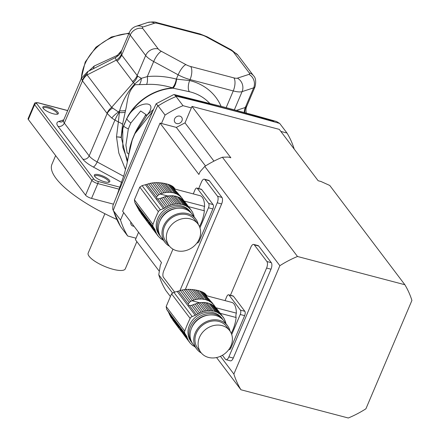 <?xml version="1.0" encoding="UTF-8"?>
<svg xmlns="http://www.w3.org/2000/svg" width="440" height="440" viewBox="0 0 440 440"><rect width="100%" height="100%" fill="white"/><g stroke="black" fill="none" stroke-linecap="round" stroke-linejoin="round"><path stroke-width="0.66" d="M182.54 198.968L183.249 199.777A20.994 17.957 -37.1 0 1 183.475 200.145L183.942 200.987M179.707 195.19L181.319 197.313A20.994 17.957 -37.1 0 1 182.386 198.545L178.921 194.568M183.249 199.777A2.866 2.448 -37.1 0 1 182.749 199.304A2.866 2.448 -37.1 0 1 182.386 198.545M171.749 185.812L178.91 195.278A2.866 2.448 -37.1 0 1 177.612 194.469L170.638 185.251L172.81 186.489L174.785 189.101C174.279 189.255 175.312 190.614 177.876 193.182L180.219 196.279A2.866 2.448 -37.1 0 0 180.433 196.631A2.866 2.448 -37.1 0 0 181.319 197.313M178.91 195.278A20.994 17.957 -37.1 0 1 180.219 196.279M170.638 185.251L169.279 184.701L176.11 193.732A20.994 17.957 -37.1 0 1 177.612 194.469M169.279 184.701L167.888 184.245L174.647 193.177A2.866 2.448 -37.1 0 0 176.11 193.732M167.888 184.245L165.809 183.7L172.568 192.632A20.994 17.957 -37.1 0 1 174.647 193.177M165.809 183.7L164.142 183.354L170.973 192.379A2.866 2.448 -37.1 0 0 172.568 192.632M164.142 183.354L162.234 183.04L169.208 192.258A20.994 17.957 -37.1 0 1 170.973 192.379M162.234 183.04L160.391 182.826L167.552 192.291A2.866 2.448 -37.1 0 0 169.208 192.258M160.391 182.826L158.34 182.683L165.748 192.472A20.994 17.957 -37.1 0 1 167.552 192.291M158.34 182.683L156.415 182.649L164.076 192.781A2.866 2.448 -37.1 0 0 165.748 192.472M156.415 182.649L154.325 182.738L162.283 193.259A20.994 17.957 -37.1 0 1 164.076 192.781M154.325 182.738L152.411 182.941L160.655 193.831A2.866 2.448 -37.1 0 0 162.283 193.259M152.411 182.941L150.381 183.304L158.961 194.639L160.188 194.024A20.994 17.957 -37.1 0 1 160.655 193.831M190.113 208.94A20.994 17.957 -37.1 0 1 191.18 210.172L185.009 202.015A20.994 17.957 142.9 0 0 183.942 200.783L190.113 208.94A2.866 2.448 -37.1 0 1 189.228 208.257A2.866 2.448 -37.1 0 1 189.013 207.906L182.842 199.749A20.994 17.957 142.9 0 0 181.538 198.748L187.71 206.905A2.866 2.448 -37.1 0 1 186.406 206.096L180.235 197.94A20.994 17.957 142.9 0 0 178.734 197.203L184.905 205.359A2.866 2.448 -37.1 0 1 183.441 204.804L177.271 196.647A20.994 17.957 142.9 0 0 175.191 196.103L181.363 204.259A2.866 2.448 -37.1 0 1 179.773 204.006L173.602 195.85A20.994 17.957 142.9 0 0 171.837 195.734L178.007 203.891A2.866 2.448 -37.1 0 1 176.352 203.918L170.181 195.762A20.994 17.957 142.9 0 0 168.371 195.943L174.543 204.1A2.866 2.448 -37.1 0 1 172.876 204.407L166.705 196.251A20.994 17.957 142.9 0 0 164.906 196.73L171.078 204.886A2.866 2.448 -37.1 0 1 169.45 205.458L163.279 197.302A20.994 17.957 142.9 0 0 162.816 197.494L159.819 198.638L157.146 198.957L156.481 197.219L157.575 195.674L148.566 183.772L150.381 183.304M157.575 195.674L158.961 194.639M148.566 183.772L146.773 184.388L156.481 197.219M184.195 201.053L204.6 206.421A4.202 1.804 -75.3 0 0 204.364 210.799A19.91 8.564 104.7 0 1 199.458 226.567M174.73 189.03L199.958 195.663A19.91 8.564 104.7 0 1 204.6 206.421M141.108 213.483L149.149 224.202A20.994 17.957 -37.1 0 0 150.216 225.434A2.866 2.448 -37.1 0 1 150.359 225.5M146.773 184.388L142.093 185.62L139.788 187.127L134.404 199.804L134.882 202.609L138.067 208.505L147.076 220.407L147.153 219.406M138.941 210.254L148.286 222.97A20.994 17.957 -37.1 0 1 148.06 222.602L138.941 210.254L138.457 209.017M147.521 221.59L147.197 220.545M148.286 222.97A2.866 2.448 -37.1 0 1 148.786 223.443A2.866 2.448 -37.1 0 1 149.149 224.202M193.127 213.802L193.446 214.22A20.994 17.957 -37.1 0 1 193.947 215.793A2.866 2.448 -37.1 0 0 193.996 216.662M191.224 210.32L192.044 211.404A20.994 17.957 -37.1 0 1 192.841 212.828A2.866 2.448 -37.1 0 0 193.276 214.022A2.866 2.448 -37.1 0 0 193.446 214.22M172.81 186.489L175.296 189.178M173.652 187.187L175.126 189.134M191.026 212.729L189.976 211.343A19.322 16.528 142.9 0 0 173.008 205.887A19.322 16.528 142.9 0 0 157.691 218.565A19.322 16.528 142.9 0 0 159.154 234.657L160.204 236.049A19.322 16.528 -37.1 0 1 158.741 219.951A19.322 16.528 -37.1 0 1 174.059 207.273A19.322 16.528 -37.1 0 1 191.026 212.729A19.322 16.528 -37.1 0 1 191.527 213.439M160.749 236.726A19.322 16.528 -37.1 0 1 160.204 236.049M149.699 223.878L150.684 226.072A20.994 17.957 142.9 0 0 150.909 226.441L157.08 234.597A2.866 2.448 -37.1 0 1 157.581 235.07A2.866 2.448 -37.1 0 1 157.944 235.829A20.994 17.957 -37.1 0 0 159.011 237.061A2.866 2.448 -37.1 0 1 159.896 237.743A2.866 2.448 -37.1 0 1 160.111 238.095L159.615 237.441M163.389 240.257A20.994 17.957 -37.1 0 1 162.718 239.905A2.866 2.448 -37.1 0 0 161.42 239.096A20.994 17.957 -37.1 0 1 160.111 238.095M192.044 211.404A2.866 2.448 -37.1 0 1 191.543 210.931A2.866 2.448 -37.1 0 1 191.18 210.172M183.337 200.404A2.866 2.448 142.9 0 0 183.942 200.783M187.71 206.905A20.994 17.957 -37.1 0 1 189.013 207.906M180.235 197.94A2.866 2.448 142.9 0 0 181.538 198.748M184.905 205.359A20.994 17.957 -37.1 0 1 186.406 206.096M177.271 196.647A2.866 2.448 142.9 0 0 178.734 197.203M181.363 204.259A20.994 17.957 -37.1 0 1 183.441 204.804M173.602 195.85A2.866 2.448 142.9 0 0 175.191 196.103M178.007 203.891A20.994 17.957 -37.1 0 1 179.773 204.006M170.181 195.762A2.866 2.448 142.9 0 0 171.837 195.734M174.543 204.1A20.994 17.957 -37.1 0 1 176.352 203.918M166.705 196.251A2.866 2.448 142.9 0 0 168.371 195.943M171.078 204.886A20.994 17.957 -37.1 0 1 172.876 204.407M163.279 197.302A2.866 2.448 142.9 0 0 164.906 196.73M161.519 198.022L167.722 206.222A20.994 17.957 -37.1 0 1 169.45 205.458M167.722 206.222A2.866 2.448 -37.1 0 1 166.183 207.048L159.819 198.638M157.85 199.034L164.648 208.016A20.994 17.957 -37.1 0 1 166.183 207.048M164.648 208.016A5.044 4.312 -37.1 0 1 163.482 208.637L160.419 209.836A3.361 2.877 -37.1 0 0 158.373 211.695A117.607 100.595 -37.1 0 0 152.994 224.373A3.361 2.877 -37.1 0 0 153.208 226.826L154.737 229.235A5.044 4.312 -37.1 0 1 155.199 230.285A20.994 17.957 -37.1 0 0 155.683 231.781A2.866 2.448 -37.1 0 1 155.854 231.979A2.866 2.448 -37.1 0 1 156.282 233.173L150.079 224.972M137.324 206.657L148.401 221.298L149.32 223.372L155.683 231.781M157.08 234.597A20.994 17.957 -37.1 0 1 156.282 233.173M151.729 227.524A2.866 2.448 142.9 0 1 151.773 227.673L157.944 235.829M176.566 208.389A17.644 15.092 142.9 0 0 159.957 220.957M169.516 246.24A19.322 16.528 -37.1 0 1 164.929 242.297L161.255 237.435A19.322 16.528 -37.1 0 1 166.689 212.597A19.322 16.528 -37.1 0 1 192.077 214.121L195.751 218.977A19.322 16.528 -37.1 0 1 198.297 224.461M199.265 238.948A18.062 15.45 142.9 0 0 197.896 223.905A18.062 15.45 142.9 0 0 174.169 222.481A18.062 15.45 142.9 0 0 169.087 245.702A18.062 15.45 142.9 0 0 184.943 250.8A18.062 15.45 142.9 0 0 199.265 238.948M197.896 223.905L194.744 219.736A18.062 15.45 142.9 0 0 171.017 218.317A18.062 15.45 142.9 0 0 165.935 241.538L169.087 245.702M164.929 242.297A19.322 16.528 -37.1 0 1 170.368 217.454A19.322 16.528 -37.1 0 1 195.751 218.977M204.364 210.799L188.496 206.624M197.274 188.359A3.361 1.447 -75.3 0 0 196.873 188.073L201.273 189.228A3.361 1.447 104.7 0 1 201.674 189.519L197.274 188.359L208.67 203.423L213.07 204.584A3.361 1.447 104.7 0 1 212.861 208.934L199.227 241.065A3.361 1.447 104.7 0 1 197.318 242.924L197.032 242.853M201.674 189.519L213.07 204.584M212.861 208.934L208.461 207.774L199.947 227.838M196.873 188.073A3.361 1.447 -75.3 0 0 194.964 189.931L193.281 193.908M208.461 207.774A3.361 1.447 -75.3 0 0 208.67 203.423M214.308 305.679L215.017 306.488A20.994 17.957 -37.1 0 1 215.243 306.861L215.71 307.703M211.481 301.906L213.087 304.029A20.994 17.957 -37.1 0 1 214.154 305.261L210.694 301.279M215.017 306.488A2.866 2.448 -37.1 0 1 214.517 306.014A2.866 2.448 -37.1 0 1 214.154 305.261M203.517 292.523L210.683 301.989A2.866 2.448 -37.1 0 1 209.38 301.186L202.406 291.962L204.578 293.2L206.553 295.812C206.052 295.966 207.081 297.33 209.644 299.899L211.987 302.99A2.866 2.448 -37.1 0 0 212.201 303.341A2.866 2.448 -37.1 0 0 213.087 304.029M210.683 301.989A20.994 17.957 -37.1 0 1 211.987 302.99M202.406 291.962L201.047 291.418L207.878 300.443A20.994 17.957 -37.1 0 1 209.38 301.186M201.047 291.418L199.656 290.961L206.415 299.888A2.866 2.448 -37.1 0 0 207.878 300.443M199.656 290.961L197.582 290.411L204.336 299.343A20.994 17.957 -37.1 0 1 206.415 299.888M197.582 290.411L195.916 290.065L202.741 299.096A2.866 2.448 -37.1 0 0 204.336 299.343M195.916 290.065L194.002 289.757L200.976 298.975A20.994 17.957 -37.1 0 1 202.741 299.096M194.002 289.757L192.159 289.536L199.32 299.002A2.866 2.448 -37.1 0 0 200.976 298.975M192.159 289.536L190.108 289.394L197.516 299.184A20.994 17.957 -37.1 0 1 199.32 299.002M190.108 289.394L188.183 289.366L195.844 299.492A2.866 2.448 -37.1 0 0 197.516 299.184M188.183 289.366L186.093 289.454L194.051 299.97A20.994 17.957 -37.1 0 1 195.844 299.492M186.093 289.454L184.179 289.658L192.423 300.548A2.866 2.448 -37.1 0 0 194.051 299.97M184.179 289.658L182.149 290.015L190.729 301.351L191.956 300.735A20.994 17.957 -37.1 0 1 192.423 300.548M221.881 315.656A20.994 17.957 -37.1 0 1 222.948 316.888L216.777 308.732A20.994 17.957 142.9 0 0 215.71 307.5L221.881 315.656A2.866 2.448 -37.1 0 1 220.996 314.969A2.866 2.448 -37.1 0 1 220.781 314.622L214.61 306.466A20.994 17.957 142.9 0 0 213.306 305.459L219.478 313.616A2.866 2.448 -37.1 0 1 218.174 312.812L212.003 304.656A20.994 17.957 142.9 0 0 210.502 303.914L216.673 312.07A2.866 2.448 -37.1 0 1 215.21 311.514L209.038 303.358A20.994 17.957 142.9 0 0 206.96 302.814L213.131 310.97A2.866 2.448 -37.1 0 1 211.541 310.723L205.37 302.566A20.994 17.957 142.9 0 0 203.605 302.445L209.776 310.602A2.866 2.448 -37.1 0 1 208.12 310.629L201.949 302.473A20.994 17.957 142.9 0 0 200.139 302.654L206.311 310.811A2.866 2.448 -37.1 0 1 204.644 311.118L198.473 302.962A20.994 17.957 142.9 0 0 196.68 303.441L202.851 311.597A2.866 2.448 -37.1 0 1 201.218 312.175L195.047 304.018A20.994 17.957 142.9 0 0 194.585 304.205L191.587 305.355L188.914 305.668L188.249 303.93L189.343 302.385L180.34 290.483L182.149 290.015M189.343 302.385L190.729 301.351M180.34 290.483L178.541 291.104L188.249 303.93M215.963 307.769L236.368 313.132A4.202 1.804 -75.3 0 0 236.132 317.51A19.91 8.564 104.7 0 1 231.231 333.278M206.498 295.741L231.726 302.379A19.91 8.564 104.7 0 1 236.368 313.132M172.876 320.199L180.917 330.913A20.994 17.957 -37.1 0 0 181.984 332.145A2.866 2.448 -37.1 0 1 182.127 332.216M178.541 291.104L173.861 292.331L171.556 293.843L166.177 306.52L166.65 309.32L168.476 312.114L169.84 315.216L178.844 327.124L178.931 326.123M170.709 316.965L180.054 329.687A20.994 17.957 -37.1 0 1 179.828 329.312L170.709 316.965L170.225 315.728M179.289 328.3L178.965 327.256M180.054 329.687A2.866 2.448 -37.1 0 1 180.554 330.159A2.866 2.448 -37.1 0 1 180.917 330.913M224.901 320.518L225.214 320.93A20.994 17.957 -37.1 0 1 225.72 322.509A2.866 2.448 -37.1 0 0 225.764 323.373M222.992 317.031L223.812 318.115A20.994 17.957 -37.1 0 1 224.609 319.545A2.866 2.448 -37.1 0 0 225.044 320.733A2.866 2.448 -37.1 0 0 225.214 320.93M204.578 293.2L207.064 295.889M205.42 293.898L206.894 295.845M222.794 319.445L221.744 318.054A19.322 16.528 142.9 0 0 204.776 312.598A19.322 16.528 142.9 0 0 189.459 325.276A19.322 16.528 142.9 0 0 190.922 341.374L191.972 342.76A19.322 16.528 -37.1 0 1 190.509 326.667A19.322 16.528 -37.1 0 1 205.827 313.99A19.322 16.528 -37.1 0 1 222.794 319.445A19.322 16.528 -37.1 0 1 223.295 320.155M192.517 343.442A19.322 16.528 -37.1 0 1 191.972 342.76M181.467 330.589L182.452 332.783A20.994 17.957 142.9 0 0 182.677 333.157L188.848 341.314A2.866 2.448 -37.1 0 1 189.349 341.786A2.866 2.448 -37.1 0 1 189.712 342.54A20.994 17.957 -37.1 0 0 190.784 343.772A2.866 2.448 -37.1 0 1 191.664 344.459A2.866 2.448 -37.1 0 1 191.879 344.812L191.389 344.157M195.156 346.968A20.994 17.957 -37.1 0 1 194.486 346.616A2.866 2.448 -37.1 0 0 193.188 345.812A20.994 17.957 -37.1 0 1 191.879 344.812M223.812 318.115A2.866 2.448 -37.1 0 1 223.311 317.642A2.866 2.448 -37.1 0 1 222.948 316.888M215.105 307.115A2.866 2.448 142.9 0 0 215.71 307.5M219.478 313.616A20.994 17.957 -37.1 0 1 220.781 314.622M212.003 304.656A2.866 2.448 142.9 0 0 213.306 305.459M216.673 312.07A20.994 17.957 -37.1 0 1 218.174 312.812M209.038 303.358A2.866 2.448 142.9 0 0 210.502 303.914M213.131 310.97A20.994 17.957 -37.1 0 1 215.21 311.514M205.37 302.566A2.866 2.448 142.9 0 0 206.96 302.814M209.776 310.602A20.994 17.957 -37.1 0 1 211.541 310.723M201.949 302.473A2.866 2.448 142.9 0 0 203.605 302.445M206.311 310.811A20.994 17.957 -37.1 0 1 208.12 310.629M198.473 302.962A2.866 2.448 142.9 0 0 200.139 302.654M202.851 311.597A20.994 17.957 -37.1 0 1 204.644 311.118M195.047 304.018A2.866 2.448 142.9 0 0 196.68 303.441M193.287 304.739L199.49 312.934A20.994 17.957 -37.1 0 1 201.218 312.175M199.49 312.934A2.866 2.448 -37.1 0 1 197.951 313.759L191.587 305.355M189.618 305.745L196.416 314.732A20.994 17.957 -37.1 0 1 197.951 313.759M196.416 314.732A5.044 4.312 -37.1 0 1 195.25 315.348L192.187 316.553A3.361 2.877 -37.1 0 0 190.146 318.411A117.607 100.595 -37.1 0 0 184.762 331.089A3.361 2.877 -37.1 0 0 184.976 333.542L186.505 335.951A5.044 4.312 -37.1 0 1 186.967 336.996A20.994 17.957 -37.1 0 0 187.451 338.498A2.866 2.448 -37.1 0 1 187.622 338.695A2.866 2.448 -37.1 0 1 188.051 339.884L181.847 331.689M169.092 313.368L180.169 328.009L181.088 330.088L187.451 338.498M188.848 341.314A20.994 17.957 -37.1 0 1 188.051 339.884M183.502 334.241A2.866 2.448 142.9 0 1 183.541 334.384L189.712 342.54M208.335 315.106A17.644 15.092 142.9 0 0 191.725 327.668M201.284 352.952A19.322 16.528 -37.1 0 1 196.697 349.008L193.023 344.152A19.322 16.528 -37.1 0 1 198.462 319.308A19.322 16.528 -37.1 0 1 223.845 320.832L227.519 325.694A19.322 16.528 -37.1 0 1 230.065 331.177M231.033 345.664A18.062 15.45 142.9 0 0 229.664 330.616A18.062 15.45 142.9 0 0 205.937 329.192A18.062 15.45 142.9 0 0 200.855 352.413A18.062 15.45 142.9 0 0 216.711 357.517A18.062 15.45 142.9 0 0 231.033 345.664M229.664 330.616L226.512 326.452A18.062 15.45 142.9 0 0 202.785 325.028A18.062 15.45 142.9 0 0 197.703 348.249L200.855 352.413M196.697 349.008A19.322 16.528 -37.1 0 1 202.136 324.17A19.322 16.528 -37.1 0 1 227.519 325.694M236.132 317.51L220.264 313.335M229.042 295.075A3.361 1.447 -75.3 0 0 228.641 294.784L233.041 295.944A3.361 1.447 104.7 0 1 233.442 296.23L229.042 295.075L240.438 310.139L244.838 311.295A3.361 1.447 104.7 0 1 244.635 315.645L230.995 347.776A3.361 1.447 104.7 0 1 229.086 349.641L228.806 349.564M233.442 296.23L244.838 311.295M244.635 315.645L240.229 314.485L231.715 334.548M228.641 294.784A3.361 1.447 -75.3 0 0 226.732 296.648L225.049 300.619M240.229 314.485A3.361 1.447 -75.3 0 0 240.438 310.139M127.694 236.005A94.941 81.208 -37.1 0 1 120.516 220.033L113.592 210.881A94.941 81.208 142.9 0 0 120.769 226.853L127.694 236.005L136.043 238.2M120.769 226.853L120.467 226.407L120.769 226.853M280.836 131.428L287.007 133.05L279.697 123.431C244.294 113.311 209.655 104.198 175.78 96.102L176.083 96.547A94.941 81.208 142.9 0 0 158.147 105.913L165.072 115.066L161.491 123.492M123.673 212.597L120.516 220.033M158.147 105.913L157.784 105.501C142.18 139.447 127.342 174.411 113.267 210.381L113.592 210.881M191.356 107.894L183.007 105.694L176.083 96.547M294.173 149.05L294.184 149.023A94.941 81.208 -37.1 0 0 287.007 133.05M165.072 115.066A94.941 81.208 -37.1 0 1 183.007 105.694M113.267 210.381L112.728 209.154L112.91 205.607L116.913 195.525L152.939 110.82M175.78 96.102L174.196 94.567L173.685 94.6L156.139 103.763L152.862 110.985L151.657 112.755L134.932 133.661L132.297 139.871L129.8 149.584M157.784 105.501L156.151 103.774M279.697 123.431L276.469 121.473L251.565 114.499L224.048 107.08L174.196 94.567M174.988 95.062L273.768 121.105M209.831 103.4L208.087 101.722A51.013 43.637 142.9 0 0 189.497 91.729L172.997 88.171A50.441 43.142 142.9 0 0 128.414 115.863C136.56 101.255 159.676 99.22 147.411 114.714L134.926 133.573L132.297 139.766L129.261 152.735M127.683 160.661L122.837 147.45L122.743 129.222A8.404 2.942 14.8 0 0 122.557 128.942L123.503 125.846L128.222 115.594A8.404 1.859 30.9 0 1 128.414 115.863L126.753 118.74A10.082 3.311 -150.5 0 0 130.829 123.002L140.69 110.968L145.811 114.444L144.848 116.353A10.082 5.17 -151.1 0 1 147.411 114.714L153.588 109.379M130.829 123.002L128.332 128.887A10.082 2.475 -163.3 0 1 123.646 126.06L122.743 129.222A50.441 43.142 142.9 0 0 121.325 137.66L127.347 162.184M113.482 204.166L91.547 198.396A5.044 1.458 -157 0 1 85.569 195.156L28.325 119.493A5.044 1.458 -157 0 1 28.083 118.679L34.37 103.873A5.044 1.458 -157 0 0 34.606 104.682L28.325 119.493M132.297 139.871A13.442 4.362 19.7 0 0 132.297 139.766A10.082 3.812 -159.8 0 1 132.385 139.255C130.741 144.166 129.844 147.428 129.69 149.045L128.81 154.528A10.082 9.069 11.4 0 0 128.651 155.991M128.222 115.594A50.408 43.12 -37.1 0 1 172.782 87.912A8.404 2.651 86.2 0 0 172.997 88.171A8.404 2.986 101 0 0 176.627 79.123L189.64 80.559A59.389 50.798 -37.1 0 1 221.084 106.304M189.497 91.729A8.404 3.564 103.5 0 1 189.64 80.559L190.058 79.574A16.803 4.857 -157 0 1 178.145 74.811L153.676 61.545L147.29 76.593C156.508 75.642 166.188 76.472 176.336 79.079L176.627 79.123A8.404 2.893 104.3 0 1 172.782 87.912L172.403 87.802C163.312 85.096 154.704 83.98 146.591 84.447L135.185 84.728C127.226 91.861 127.804 101.134 125.582 110.253L122.584 124.372L121.138 137.374A50.408 43.12 -37.1 0 1 122.557 128.942M125.526 169.604L118.817 153.032L116.507 136.895A8.404 1.062 178 0 1 121.138 137.374A8.404 3.482 4.2 0 1 121.325 137.66A8.404 1.166 -0.3 0 0 116.507 136.895L118.355 121.935A8.404 2.134 -163.2 0 1 122.584 124.372M128.332 128.887L125.901 145.184L127.111 152.691L128.849 154.33M126.605 118.547A8.404 1.969 26.8 0 1 126.753 118.74L123.646 126.06A8.404 2.866 19.1 0 0 123.503 125.846M99.44 174.856A8.404 2.426 -157 0 1 107.806 178.756A8.404 2.426 -157 0 1 109.153 182.132A8.404 2.426 -157 0 1 101.118 180.565A8.404 2.426 -157 0 1 94.408 175.874A8.404 2.426 -157 0 1 99.44 174.856M47.971 106.832A8.404 2.426 -157 0 1 56.337 110.732A8.404 2.426 -157 0 1 57.684 114.103A8.404 2.426 -157 0 1 49.648 112.536A8.404 2.426 -157 0 1 42.938 107.844A8.404 2.426 -157 0 1 47.971 106.832M172.403 87.802A8.404 3.025 104.6 0 0 176.336 79.079L178.145 74.811A10.082 3.03 -61.5 0 1 185.911 64.62A6.721 1.942 23 0 0 190.68 66.523L233.871 77.886A6.721 1.942 23 0 0 237.402 78.161L248.974 74.377A6.721 1.942 23 0 0 249.205 72.864L233.745 52.431A6.721 1.942 23 0 0 230.538 50.012L206.074 36.751A6.721 1.942 23 0 0 201.306 34.848L158.114 23.485A6.721 1.942 23 0 0 154.583 23.204L143.011 26.994A6.721 1.942 23 0 0 142.78 28.507L158.24 48.939A6.721 1.942 23 0 0 161.447 51.354L185.911 64.62M146.591 84.447A8.404 3.438 83.9 0 0 147.29 76.593L141.334 78.337A8.404 5.401 -88.7 0 1 139.414 84.463M87.934 71.511L86.977 73.821L87.114 74.921L111.65 107.355L119.136 112.464A13.442 4.043 118.5 0 0 114.939 120.082L118.355 121.935L119.614 110.737A8.404 3.514 -168.8 0 0 125.582 110.253M119.136 112.464L119.284 112.541A8.404 3.548 -170.3 0 0 125.362 111.881M121.704 182.435L93.291 167.03A21.846 6.314 -157 0 1 82.88 159.181L58.047 126.363A21.846 6.314 -157 0 1 58.806 121.451A5.044 4.582 71.9 0 0 62.255 121.803L63.536 120.373A16.803 4.857 23 0 0 64.334 123.079L89.166 155.898A16.803 4.857 23 0 0 97.174 161.937L114.939 120.082L111.76 118.047A13.442 5.418 141.3 0 1 118.542 111.964L119.614 110.737C122.601 100.776 127.622 91.872 134.673 84.024L135.185 84.728M111.76 118.047L107.014 113.311A13.442 11.501 142.9 0 1 111.65 107.355L133.37 82.544L134.673 84.024L141.334 78.337L137.632 76.131A13.442 11.391 -53.2 0 1 133.37 82.544L116.38 60.093C115.176 58.509 115.165 57.514 116.342 57.112M108.532 182.27A7.563 2.184 23 0 0 108.713 182.023A7.563 2.184 23 0 0 99.391 175.945A7.563 2.184 23 0 0 94.793 176.115A7.563 2.184 23 0 0 94.738 176.413M57.063 114.241A7.563 2.184 23 0 0 57.244 113.993A7.563 2.184 23 0 0 47.922 107.916A7.563 2.184 23 0 0 43.324 108.086A7.563 2.184 23 0 0 43.269 108.383M161.447 51.354A10.082 3.03 -61.5 0 0 153.676 61.545A16.803 4.857 -157 0 1 145.668 55.506L130.207 35.074A16.803 4.857 -157 0 1 129.41 32.373L121.204 51.7L121.319 54.571L137.632 76.131M86.977 73.821A13.442 12.045 120.9 0 0 82.313 80.729L81.532 78.095M112.805 107.954A13.442 10.483 158.3 0 0 107.14 113.547L89.166 155.898A5.044 4.312 -37.1 0 1 82.88 159.181M236.462 110.38L245.316 107.481L246.829 106.106L255.035 86.774A16.803 4.857 -157 0 1 253.655 87.846A10.082 9.163 -108.1 0 0 248.974 74.377M87.698 71.588L116.034 57.233L119.273 54.742L121.204 51.7M121.319 54.571A13.442 11.357 -21.2 0 1 116.38 60.093L87.114 74.921A13.442 11.501 142.9 0 0 82.478 80.878L64.334 123.079A5.044 4.312 -37.1 0 1 58.047 126.363M88.858 71L94.138 66.072L117.403 55.308L121.764 50.375M93.099 68.855A8.404 6.188 60.5 0 0 94.138 66.072M120.285 53.416A8.404 4.862 41.4 0 1 119.367 53.4M116.947 56.711A8.404 0.737 63.9 0 0 116.705 55.71M118.129 55.847A8.404 1.359 56.5 0 1 117.403 55.308M116.683 219.379A88.22 25.487 -157 0 1 51.931 164.296L55.633 155.584M136.862 241.593L125.301 268.835A20.163 5.825 -157 0 1 104.462 266.321A20.163 5.825 -157 0 1 88.176 253.077L104.88 213.725M134.03 226.287A4.202 3.592 -37.1 0 1 133.166 226.166A4.202 3.592 -37.1 0 1 131.384 225A4.202 3.592 -37.1 0 1 130.867 222.101M176.721 123.552A4.202 3.592 -37.1 0 1 174.944 122.386A4.202 3.592 -37.1 0 1 176.127 116.985A4.202 3.592 -37.1 0 1 181.643 117.315A4.202 3.592 -37.1 0 1 181.346 121.853A4.202 3.592 -37.1 0 1 176.721 123.552M213.956 161.134L185.004 122.865L176.33 127.397L160.028 123.107L122.628 211.216L161.491 262.581L160.314 265.359L158.769 274.797A97.46 83.364 142.9 0 0 165.82 290.493L170.104 296.159M216.552 357.55L240.922 389.757L348.293 418A97.46 83.364 142.9 0 0 365.915 408.793L411.917 300.427A97.46 83.364 142.9 0 0 404.866 284.73L329.764 185.465L320.898 181.462L318.148 180.741L279.285 129.371L191.989 106.414L230.852 157.779L228.102 157.058L222.387 157.223A97.46 83.364 142.9 0 0 204.765 166.424L279.868 265.694A97.46 83.364 142.9 0 1 297.49 256.487L222.387 157.223M138.562 232.276L135.416 239.685L159.324 271.282M297.49 256.487L404.866 284.73M279.868 265.694L233.871 374.066L220.424 356.29M172.491 292.941L158.769 274.797M204.765 166.424L200.068 171.705L198.891 174.477L160.028 123.107M185.273 289.608L221.634 203.957A5.044 2.167 -75.3 0 0 221.941 197.428L209.336 180.769A5.044 2.167 -75.3 0 0 208.736 180.34L204.331 179.179A5.044 2.167 -75.3 0 0 201.476 181.973L198.682 188.551M222.415 355.278L225.423 359.255A5.044 2.167 -75.3 0 0 226.028 359.689L230.428 360.85A5.044 2.167 -75.3 0 0 233.288 358.056L271.002 269.209A5.044 2.167 -75.3 0 0 271.31 262.68L258.704 246.021A5.044 2.167 -75.3 0 0 258.104 245.591L253.699 244.431A5.044 2.167 -75.3 0 0 250.844 247.225L230.45 295.262M233.871 374.066A97.46 83.364 142.9 0 0 240.922 389.757M185.004 122.865L191.989 106.414M221.634 203.957L217.228 202.796L179.96 290.598M174.642 292.132L163.449 277.343A5.044 2.167 -75.3 0 1 163.763 270.82L172.959 249.15M217.228 202.796A5.044 2.167 -75.3 0 0 217.542 196.273L204.936 179.614A5.044 2.167 -75.3 0 0 204.331 179.179M271.002 269.209L266.596 268.048L228.882 356.895A5.044 2.167 -75.3 0 1 226.028 359.689M266.596 268.048A5.044 2.167 -75.3 0 0 266.91 261.525L254.304 244.865A5.044 2.167 -75.3 0 0 253.699 244.431M205.502 165.957L176.33 127.397M145.448 184.8L163.482 208.637M142.093 185.62L160.419 209.836M139.788 187.127L158.373 211.695M134.404 199.804L152.994 224.373M134.882 202.609L153.208 226.826M136.703 205.403L154.737 229.235M148.401 221.298L155.199 230.285M198.336 240.834L199.227 241.065M149.1 222.877L148.06 222.602M160.188 194.024L168.036 196.086M183.062 200.035L183.475 200.145M177.215 291.517L195.25 315.348M173.861 292.331L192.187 316.553M171.556 293.843L190.146 318.411M166.177 306.52L184.762 331.089M166.65 309.32L184.976 333.542M168.476 312.114L186.505 335.951M180.169 328.009L186.967 336.996M230.109 347.545L230.995 347.776M180.868 329.588L179.828 329.312M191.956 300.735L199.804 302.797M214.83 306.752L215.243 306.861M134.932 133.661A13.442 3.388 26.2 0 0 134.926 133.573A10.082 1.98 -154.3 0 1 134.948 133.227L132.385 139.26M119.323 189.239L97.834 183.59L91.547 198.396M85.569 195.156L91.856 180.345L34.606 104.682A1.683 1.435 142.9 0 1 36.707 103.587L93.951 179.251A3.361 0.974 23 0 0 97.933 181.412A1.683 0.721 104.7 0 1 97.834 183.59A5.044 1.458 -157 0 1 91.856 180.345A1.683 1.435 142.9 0 1 93.951 179.251M97.933 181.412L120.049 187.231M58.806 121.451L63.773 119.823M67.678 110.622L38.588 102.971A3.361 0.974 23 0 0 36.707 103.587M93.291 167.03A5.044 1.518 -61.5 0 0 97.174 161.937L123.646 176.281M226.16 107.635L233.25 90.932L190.058 79.574A10.082 4.334 -75.3 0 0 190.68 66.523M38.588 102.971A1.683 0.721 -75.3 0 0 38.385 102.828A1.683 0.721 -75.3 0 0 38.121 102.867M132.462 81.647A13.442 11.501 -37.1 0 0 137.099 75.691L145.668 55.506A10.082 8.624 -37.1 0 1 158.24 48.939M244.25 112.492A13.442 12.216 71.9 0 1 245.316 107.481L253.655 87.846L242.088 91.63A16.803 4.857 -157 0 1 233.25 90.932A10.082 4.334 -75.3 0 0 233.871 77.886M237.402 78.161A10.082 9.163 -108.1 0 1 242.088 91.63L234.366 109.819M107.014 113.311L82.478 80.878M142.78 28.507A10.082 8.624 -37.1 0 0 130.207 35.074L121.638 55.253A13.442 11.501 -37.1 0 1 117.002 61.21M233.745 52.431A10.082 8.624 -37.1 0 1 238.013 55.231L231.572 50.034A10.082 3.03 -61.5 0 0 230.538 50.012M249.205 72.864A10.082 8.624 -37.1 0 1 253.473 75.669L238.013 55.231M143.011 26.994A10.082 9.163 -108.1 0 0 136.109 26.296C133.029 27.324 130.796 29.348 129.41 32.368M154.583 23.204A10.082 9.163 -108.1 0 0 147.675 22.512L136.109 26.296M206.074 36.751A10.082 3.03 -61.5 0 1 207.108 36.773L200.101 33.979A10.082 4.334 -75.3 0 1 201.306 34.848M158.114 23.485A10.082 4.334 -75.3 0 0 156.91 22.622C155.281 21.769 152.202 21.73 147.675 22.512M244.849 112.651A13.442 12.095 58.6 0 1 245.729 107.267M128.898 33.572A45.37 38.808 142.9 0 0 81.362 78.38M209.336 180.769L204.936 179.614M221.941 197.428L217.542 196.273M233.288 358.056L228.882 356.895M258.704 246.021L254.304 244.865M271.31 262.68L266.91 261.525M120.478 226.435L112.728 209.154M116.919 195.52L124.108 174.719L126.951 163.889L129.805 149.545M144.848 116.353L141.653 121.561C138.589 126.324 136.356 130.213 134.948 133.227M67.711 110.539L38.385 102.828C35.761 102.394 34.425 102.74 34.37 103.873M63.536 120.373L81.378 78.337L87.681 71.599M255.035 86.774C256.218 81.389 255.701 77.688 253.473 75.669M207.108 36.773L231.572 50.034M156.91 22.622L200.101 33.979M81.037 79.145L85.212 62.068L95.948 47.212L111.425 36.988L129.102 33.094M246.329 113.498C245.735 110.336 245.9 107.872 246.829 106.106"/></g></svg>
